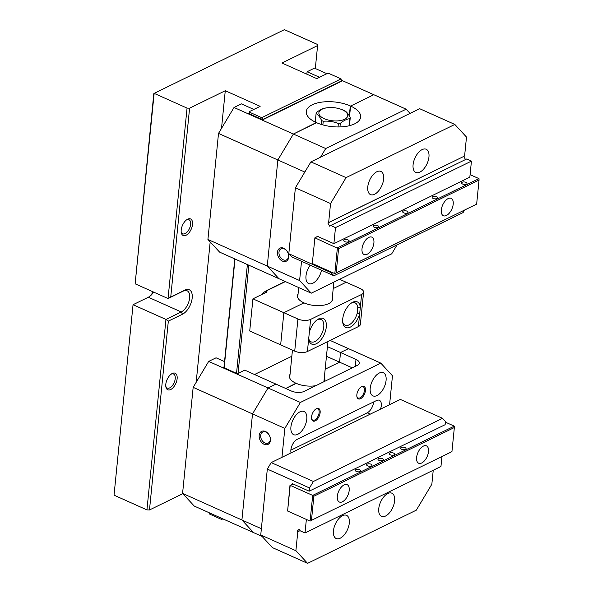 <?xml version="1.0" encoding="UTF-8"?>
<svg xmlns="http://www.w3.org/2000/svg" width="593" height="593" viewBox="0 0 593 593"><rect width="100%" height="100%" fill="white"/><g stroke="black" fill="none" stroke-linecap="round" stroke-linejoin="round"><path stroke-width="0.89" d="M153.58 292.075A11.786 6.212 -65.9 0 1 149.117 296.796A11.786 6.212 -65.9 0 1 148.346 297.234L133.047 304.713L114.041 495.162L146.945 509.898L165.951 319.449L181.25 311.97A11.786 6.212 114.1 0 0 189.071 300.97A11.786 6.212 114.1 0 0 187.106 290.77A11.786 6.212 114.1 0 0 183.333 291.074L168.041 298.553L135.137 283.817L153.795 93.709L154.143 93.368L187.047 108.104L189.59 108.178L225.273 90.729L260.149 106.347L249.497 111.551L249.66 112.262L261.758 117.681L263.403 119.46M114.041 495.162L133.047 304.713L165.951 319.449L168.33 321.132L149.48 509.973L146.945 509.898M148.561 297.123A13.231 6.975 114.1 0 0 153.172 291.897M189.59 108.178L170.74 297.026L168.041 298.553L187.047 108.104M315.313 68.514L317.603 45.572L317.329 44.386L284.425 29.65L154.143 93.368L135.137 283.817M317.603 45.572L281.92 63.021L316.795 78.639L327.44 73.436L328.967 73.48L341.057 78.891L341.375 81.019L263.433 119.134M248.852 265.219L238.052 373.39M261.483 294.669A20.036 10.555 -65.9 0 1 265.657 291.119A20.036 10.555 -65.9 0 1 266.976 290.377L285.159 281.482M182.814 493.672L149.48 509.973M222.879 518.875L221.649 519.468L209.559 514.057L209.44 512.856M249.66 112.262L249.505 113.871M235.013 259.022L224.154 367.801M209.67 512.96L209.559 514.057M222.768 518.823L221.649 519.468M221.967 519.275L222.041 518.497M236.533 373.345L247.385 264.567M261.876 119.415L262.002 118.126M261.758 117.681L341.057 78.891M223.932 367.704L234.791 258.926M249.275 113.767L249.497 111.551M225.273 90.729L221.515 128.384M210.181 241.929L196.172 382.315M186.061 235.258A9.065 4.774 -65.9 0 1 181.258 232.5A9.065 4.774 -65.9 0 1 187.069 219.521A9.065 4.774 -65.9 0 1 192.562 224.035A9.065 4.774 -65.9 0 1 186.061 235.258M170.665 389.549A9.065 4.774 -65.9 0 1 165.855 386.792A9.065 4.774 -65.9 0 1 171.666 373.812A9.065 4.774 -65.9 0 1 177.166 378.327A9.065 4.774 -65.9 0 1 170.665 389.549M170.74 297.026L184.897 290.096A13.595 7.168 -65.9 0 1 192.191 297.997A13.595 7.168 -65.9 0 1 182.496 314.201L168.33 321.132M285.396 281.586L265.33 291.4A18.131 9.555 114.1 0 0 264.871 291.637M165.773 386.11A7.702 4.062 114.1 0 0 167.263 388.074A7.702 4.062 114.1 0 0 169.731 387.866A7.702 4.062 114.1 0 0 174.846 380.676A7.702 4.062 114.1 0 0 173.556 374.005A7.702 4.062 114.1 0 0 171.103 374.205M181.169 231.819A7.702 4.062 114.1 0 0 182.659 233.783A7.702 4.062 114.1 0 0 185.127 233.583A7.702 4.062 114.1 0 0 190.242 226.385A7.702 4.062 114.1 0 0 188.959 219.721A7.702 4.062 114.1 0 0 186.506 219.914M342.695 321.962A12.238 6.449 114.1 0 0 345.096 325.216A12.238 6.449 114.1 0 0 349.01 324.897A12.238 6.449 114.1 0 0 357.223 313.156L357.772 307.693L360.314 307.382L359.684 313.66A14.047 7.405 -65.9 0 1 350.626 326.943A14.047 7.405 -65.9 0 1 342.806 322.859A14.047 7.405 -65.9 0 1 351.819 302.741A14.047 7.405 -65.9 0 1 360.314 307.382L361.604 294.447A9.065 4.114 5.7 0 0 363.591 292.201A9.065 4.114 5.7 0 0 360.24 288.532L346.171 282.231L333.214 288.569L346.171 282.231L339.641 279.303M265.612 291.267L267.087 291.926L252.929 298.85L249.72 330.998L280.659 344.852L283.862 312.704L303.972 302.867A17.679 8.028 -174.3 0 1 297.434 295.714A17.679 8.028 -174.3 0 1 298.064 293.958M252.929 298.85L283.862 312.704L280.659 344.852L294.721 351.145L297.931 319.004L283.862 312.704L303.972 302.867A17.679 8.028 5.7 0 0 322.258 305.388A17.679 8.028 5.7 0 0 332.606 299.228A17.679 8.028 5.7 0 0 332.339 297.382M309.331 332.317A14.047 7.405 -65.9 0 1 317.833 319.36A14.047 7.405 -65.9 0 1 326.372 324.808A14.047 7.405 -65.9 0 1 318.574 342.228A14.047 7.405 -65.9 0 1 308.82 339.485A14.047 7.405 -65.9 0 1 308.708 338.588L310.621 319.382L361.604 294.447M363.591 292.201L360.381 324.341A9.065 4.114 -174.3 0 1 358.394 326.595L307.411 351.523A9.065 4.114 -174.3 0 1 294.721 351.145M297.931 319.004A9.065 4.114 5.7 0 0 310.621 319.382M357.772 307.693A12.238 6.449 114.1 0 0 355.096 302.875A12.238 6.449 114.1 0 0 351.071 303.253M308.701 338.573A12.238 6.449 114.1 0 0 311.11 341.835A12.238 6.449 114.1 0 0 315.024 341.516A12.238 6.449 114.1 0 0 323.155 330.093A12.238 6.449 114.1 0 0 321.109 319.501A12.238 6.449 114.1 0 0 317.085 319.872M357.223 313.156L359.684 313.66L358.394 326.595M433.238 470.256L431.845 484.222L416.323 510.158L307.567 563.35L272.409 547.606L260.742 534.968L295.892 550.712L307.567 563.35M441.941 456.64L440.962 466.476L305.01 532.966L306.366 519.438M442.534 418.317L400.349 399.43L271.201 462.592L313.386 481.486L442.534 418.317L445.454 421.475L445.128 424.692L309.183 491.182L309.502 487.965L267.317 469.078L260.742 534.968M313.386 481.486L309.502 487.965M305.01 532.966L300.251 530.839L299.369 529.252L297.152 530.639L297.782 531.773L295.892 550.712M309.183 491.182L292.312 483.629L292.238 484.318M267.317 469.078L271.201 462.592M385.561 516.029A12.69 6.686 114.1 0 0 393.989 504.183A12.69 6.686 114.1 0 0 391.877 493.198A12.69 6.686 114.1 0 0 380.587 502.049A12.69 6.686 114.1 0 0 381.499 516.362A12.69 6.686 114.1 0 0 385.561 516.029M340.249 538.192A12.69 6.686 114.1 0 0 348.677 526.347A12.69 6.686 114.1 0 0 346.557 515.361A12.69 6.686 114.1 0 0 335.267 524.212A12.69 6.686 114.1 0 0 336.187 538.526A12.69 6.686 114.1 0 0 340.249 538.192M300.132 530.624L297.782 531.773M299.502 529.49L297.152 530.639M315.847 385.672A17.679 8.028 5.7 0 1 296.233 383.352L285.744 388.489L295.951 383.226A17.679 8.028 5.7 0 1 289.414 376.073A17.679 8.028 5.7 0 1 290.044 374.316M224.539 361.604L216.045 357.801L208.684 361.404L300.369 402.462L380.802 363.124L348.462 348.64L340.53 352.516L339.567 362.16L340.53 352.516L348.462 348.64L330.116 340.426M352.279 367.853L339.567 362.16L325.164 369.202L339.567 362.16L326.454 356.289M327.418 346.646L356 359.447A9.065 4.114 -174.3 0 1 359.351 363.116A9.065 4.114 -174.3 0 1 357.364 365.362L304.12 391.41A9.065 4.114 -174.3 0 1 291.422 391.032L275.953 384.101L268.029 387.978L252.507 413.914L268.029 387.978L275.953 384.101L244.739 370.121L237.37 373.723L223.309 367.423L223.991 367.097M262.091 536.435L253.589 532.625L241.914 519.987L253.589 532.625L194.245 506.051L182.577 493.413L241.914 519.987L252.507 413.914L193.162 387.34L208.684 361.404M182.577 493.413L193.162 387.34M254.53 374.509L291.845 356.252M338.032 126.961L338.373 123.537C333.481 121.558 328.433 120.802 323.237 121.261L322.874 124.915M323.237 121.261A17.219 7.82 -174.3 0 1 321.614 120.535C319.909 116.999 318.063 114.671 316.091 113.559L315.239 122.062M321.228 124.434L321.614 120.535M316.091 113.559A17.219 7.82 -174.3 0 1 316.41 112.64C319.738 109.853 322.94 108.289 326.024 107.941M340.664 109.142A14.506 6.59 5.7 0 0 327.106 107.785A14.506 6.59 5.7 0 0 322.058 109.216A14.506 6.59 5.7 0 0 327.069 119.719A14.506 6.59 5.7 0 0 347.424 116.777A14.506 6.59 5.7 0 0 340.664 109.142L343.102 110.024A17.219 7.82 -174.3 0 1 344.718 110.75C346.675 111.84 348.514 114.167 350.248 117.733L349.455 125.679M350.248 117.733A17.219 7.82 -174.3 0 1 349.929 118.644C346.846 118.993 343.644 120.557 340.315 123.344L339.959 126.932M349.218 125.738L349.929 118.644M340.315 123.344A17.219 7.82 -174.3 0 1 338.373 123.537M324.134 381.618A17.679 8.028 5.7 0 0 324.868 379.705A17.679 8.028 5.7 0 0 324.356 377.341M281.957 457.329L284.848 428.398L252.507 413.914L241.914 519.987L261.365 528.697M380.802 363.124L392.47 375.762L389.586 404.693M259.178 435.373A7.249 5.211 63.9 0 1 268.169 433.587A7.249 5.211 63.9 0 1 267.058 444.72A7.249 5.211 63.9 0 1 259.178 435.373M290.918 426.96A12.69 6.686 -65.9 0 1 296.003 415.1A12.69 6.686 -65.9 0 1 304.039 411.498A12.69 6.686 -65.9 0 1 306.781 419.199A12.69 6.686 -65.9 0 1 301.689 431.059A12.69 6.686 -65.9 0 1 293.661 434.662A12.69 6.686 -65.9 0 1 290.918 426.96M370.217 388.17A12.69 6.686 -65.9 0 1 375.31 376.31A12.69 6.686 -65.9 0 1 383.337 372.715A12.69 6.686 -65.9 0 1 386.08 380.417A12.69 6.686 -65.9 0 1 380.995 392.277A12.69 6.686 -65.9 0 1 372.967 395.879A12.69 6.686 -65.9 0 1 370.217 388.17M311.54 416.872A6.886 3.632 -65.9 0 1 315.995 408.918A6.886 3.632 -65.9 0 1 320.183 411.586A6.886 3.632 -65.9 0 1 316.365 420.126A6.886 3.632 -65.9 0 1 311.577 418.784A6.886 3.632 -65.9 0 1 311.54 416.872M356.853 394.708A6.886 3.632 -65.9 0 1 361.315 386.755A6.886 3.632 -65.9 0 1 365.503 389.423A6.886 3.632 -65.9 0 1 361.678 397.962A6.886 3.632 -65.9 0 1 356.897 396.621A6.886 3.632 -65.9 0 1 356.853 394.708M380.491 409.14A8.88 4.685 114.1 0 0 379.379 400.297A8.88 4.685 114.1 0 0 376.533 400.527L297.226 439.309A8.88 4.685 114.1 0 0 291.052 452.882M300.369 402.462L284.848 428.398M373.583 401.965A8.88 4.685 114.1 0 1 367.223 412.817L290.866 450.161M356.845 396.265A6.167 3.247 114.1 0 0 358.076 397.977A6.167 3.247 114.1 0 0 363.561 393.678A6.167 3.247 114.1 0 0 363.116 386.725A6.167 3.247 114.1 0 0 361.018 386.955M311.533 418.428A6.167 3.247 114.1 0 0 312.763 420.14A6.167 3.247 114.1 0 0 318.241 415.841A6.167 3.247 114.1 0 0 317.796 408.888A6.167 3.247 114.1 0 0 315.698 409.118M260.698 435.418A6.167 4.425 63.9 0 1 262.773 432.023A6.167 4.425 63.9 0 1 269.459 435.61A6.167 4.425 63.9 0 1 268.192 443.097A6.167 4.425 63.9 0 1 262.995 441.637A6.167 4.425 63.9 0 1 260.698 435.418M313.867 496.245L311.458 520.35L451.94 451.644L454.349 427.538L313.867 496.245L312.681 495.4L454.29 426.145L454.349 427.538M342.413 501.774A9.518 5.018 -65.9 0 1 339.359 502.019A9.518 5.018 -65.9 0 1 338.677 491.286A9.518 5.018 -65.9 0 1 347.142 484.651A9.518 5.018 -65.9 0 1 348.728 492.887A9.518 5.018 -65.9 0 1 342.413 501.774M421.712 462.985A9.518 5.018 -65.9 0 1 418.665 463.237A9.518 5.018 -65.9 0 1 417.976 452.503A9.518 5.018 -65.9 0 1 426.449 445.862A9.518 5.018 -65.9 0 1 428.035 454.105A9.518 5.018 -65.9 0 1 421.712 462.985M445.387 422.149L454.29 426.145M287.612 511.04L310.109 521.114L312.681 495.4L290.177 485.326L287.612 511.04L289.962 485.534L293.009 483.94M451.94 451.644L311.458 520.35M405.442 449.375A2.72 1.238 -174.3 0 1 402.373 449.516A2.72 1.238 -174.3 0 1 400.623 448.16A2.72 1.238 -174.3 0 1 403.455 447.204A2.72 1.238 -174.3 0 1 406.035 448.701A2.72 1.238 -174.3 0 1 405.442 449.375M360.121 471.539A2.72 1.238 -174.3 0 1 357.053 471.68A2.72 1.238 -174.3 0 1 355.311 470.323A2.72 1.238 -174.3 0 1 358.135 469.367A2.72 1.238 -174.3 0 1 360.722 470.864A2.72 1.238 -174.3 0 1 360.121 471.539M394.108 454.913A2.72 1.238 -174.3 0 1 391.039 455.053A2.72 1.238 -174.3 0 1 389.297 453.704A2.72 1.238 -174.3 0 1 392.121 452.741A2.72 1.238 -174.3 0 1 394.708 454.238A2.72 1.238 -174.3 0 1 394.108 454.913M371.455 465.994A2.72 1.238 -174.3 0 1 368.386 466.135A2.72 1.238 -174.3 0 1 366.637 464.779A2.72 1.238 -174.3 0 1 369.469 463.822A2.72 1.238 -174.3 0 1 372.048 465.32A2.72 1.238 -174.3 0 1 371.455 465.994M382.781 460.457A2.72 1.238 -174.3 0 1 379.713 460.598A2.72 1.238 -174.3 0 1 377.963 459.241A2.72 1.238 -174.3 0 1 380.795 458.285A2.72 1.238 -174.3 0 1 383.375 459.783A2.72 1.238 -174.3 0 1 382.781 460.457M476.646 204.14L479.048 180.035L338.573 248.741L336.164 272.847L476.646 204.14L334.815 273.61L337.38 247.896L478.996 178.634L470.086 174.646M448.1 198.611A9.518 5.018 -65.9 0 1 451.147 198.359A9.518 5.018 -65.9 0 1 451.836 209.099A9.518 5.018 -65.9 0 1 443.371 215.733A9.518 5.018 -65.9 0 1 441.778 207.491A9.518 5.018 -65.9 0 1 448.1 198.611M368.802 237.393A9.518 5.018 -65.9 0 1 371.848 237.148A9.518 5.018 -65.9 0 1 372.537 247.881A9.518 5.018 -65.9 0 1 364.065 254.516A9.518 5.018 -65.9 0 1 362.479 246.28A9.518 5.018 -65.9 0 1 368.802 237.393M317.715 236.437L314.883 237.823L338.573 248.741M312.318 263.537L314.883 237.823L312.318 263.537L334.815 273.61L336.164 272.847M344.355 239.876A2.72 1.238 -174.3 0 1 347.424 239.735A2.72 1.238 -174.3 0 1 349.173 241.092A2.72 1.238 -174.3 0 1 346.342 242.048A2.72 1.238 -174.3 0 1 343.762 240.55A2.72 1.238 -174.3 0 1 344.355 239.876M462.177 182.251A2.72 1.238 -174.3 0 1 465.246 182.11A2.72 1.238 -174.3 0 1 466.995 183.467A2.72 1.238 -174.3 0 1 464.163 184.423A2.72 1.238 -174.3 0 1 461.584 182.926A2.72 1.238 -174.3 0 1 462.177 182.251M373.812 225.466A2.72 1.238 -174.3 0 1 376.881 225.333A2.72 1.238 -174.3 0 1 378.623 226.682A2.72 1.238 -174.3 0 1 375.799 227.645A2.72 1.238 -174.3 0 1 373.212 226.141A2.72 1.238 -174.3 0 1 373.812 225.466M432.72 196.654A2.72 1.238 -174.3 0 1 435.788 196.52A2.72 1.238 -174.3 0 1 437.538 197.869A2.72 1.238 -174.3 0 1 434.706 198.833A2.72 1.238 -174.3 0 1 432.127 197.328A2.72 1.238 -174.3 0 1 432.72 196.654M403.27 211.064A2.72 1.238 -174.3 0 1 406.338 210.923A2.72 1.238 -174.3 0 1 408.08 212.279A2.72 1.238 -174.3 0 1 405.256 213.235A2.72 1.238 -174.3 0 1 402.669 211.738A2.72 1.238 -174.3 0 1 403.27 211.064M479.048 180.035L478.996 178.634M304.824 172.059L277.85 159.984L293.372 134.048L316.314 122.566A27.196 12.349 -174.3 0 1 306.247 111.551A27.196 12.349 -174.3 0 1 322.169 102.07A27.196 12.349 -174.3 0 1 350.3 105.939L349.551 116.384L350.582 106.065L373.805 94.71L350.582 106.065A27.196 12.349 -174.3 0 1 360.648 117.08A27.196 12.349 -174.3 0 1 344.726 126.561A27.196 12.349 -174.3 0 1 316.595 122.692L293.372 134.048L325.713 148.532L406.146 109.194L341.338 80.166M397.073 244.879L391.714 253.834L311.273 293.179L278.932 278.695L267.265 266.057L277.85 159.984L267.265 266.057L299.606 280.541L301.533 261.261M288.717 257.192A7.249 5.211 63.9 0 1 279.726 258.985A7.249 5.211 63.9 0 1 280.83 247.844A7.249 5.211 63.9 0 1 288.717 257.192M321.525 270.215A12.69 6.686 -65.9 0 1 308.738 283.587A12.69 6.686 -65.9 0 1 305.995 275.886A12.69 6.686 -65.9 0 1 310.206 265.145M325.713 148.532L320.539 157.175M299.606 280.541L311.273 293.179M410.037 113.404L406.146 109.194M288.554 256.48A6.167 4.425 -116.1 0 0 286.256 250.268A6.167 4.425 -116.1 0 0 281.06 248.808A6.167 4.425 -116.1 0 0 279.792 256.287A6.167 4.425 -116.1 0 0 286.478 259.875A6.167 4.425 -116.1 0 0 288.554 256.48M267.265 266.057L278.932 278.695L219.595 252.114L207.921 239.483L267.265 266.057M253.826 109.438L241.395 103.871L234.027 107.474L293.372 134.048L277.85 159.984L218.513 133.41L207.921 239.483M326.899 73.702L314.468 68.136L307.1 71.731L306.855 74.192M319.531 77.298L307.1 71.731M249.334 113.159L248.66 113.493L262.721 119.793L342.02 81.004L341.36 80.707M218.513 133.41L234.027 107.474M419.666 108.697L310.91 161.889L346.067 177.626L454.824 124.441L419.666 108.697M335.49 227.608L471.435 161.118L469.834 177.188L333.889 243.679L335.49 227.608L330.731 225.473L329.619 226.163L327.862 223.005L464.601 156.018L466.491 137.072L454.824 124.441M346.067 177.626L330.546 203.562L295.388 187.818L288.813 253.715L330.998 272.61L331.064 271.935M330.998 272.61L333.918 275.767L291.734 256.873L288.813 253.715M464.519 210.174L463.066 212.598L333.918 275.767M333.889 243.679L317.01 236.118L316.944 236.815M330.546 203.562L328.655 222.508L327.862 223.005M465.505 159.561L463.808 156.515M471.435 161.118L466.676 158.983L330.731 225.473M295.388 187.818L310.91 161.889M376.822 171.755A12.69 6.686 114.1 0 0 368.394 183.608A12.69 6.686 114.1 0 0 370.514 194.593A12.69 6.686 114.1 0 0 381.803 185.742A12.69 6.686 114.1 0 0 380.891 171.429A12.69 6.686 114.1 0 0 376.822 171.755M422.142 149.592A12.69 6.686 114.1 0 0 413.714 161.444A12.69 6.686 114.1 0 0 415.826 172.43A12.69 6.686 114.1 0 0 427.123 163.579A12.69 6.686 114.1 0 0 426.204 149.266A12.69 6.686 114.1 0 0 422.142 149.592M328.655 222.508L464.601 156.018M182.496 314.201L181.25 311.97L148.346 297.234M266.976 290.377L265.33 291.4M183.333 291.074L184.897 290.096M308.708 338.588L307.411 351.523M356 359.447L355.311 366.37M367.223 412.817L370.225 414.159M350.3 105.939L349.307 115.939M323.919 381.722L327.936 341.486M289.68 377.911L292.453 350.129M298.702 287.546L297.701 297.553M333.859 282.135L331.976 300.977M327.106 107.785L325.861 107.963"/></g></svg>
